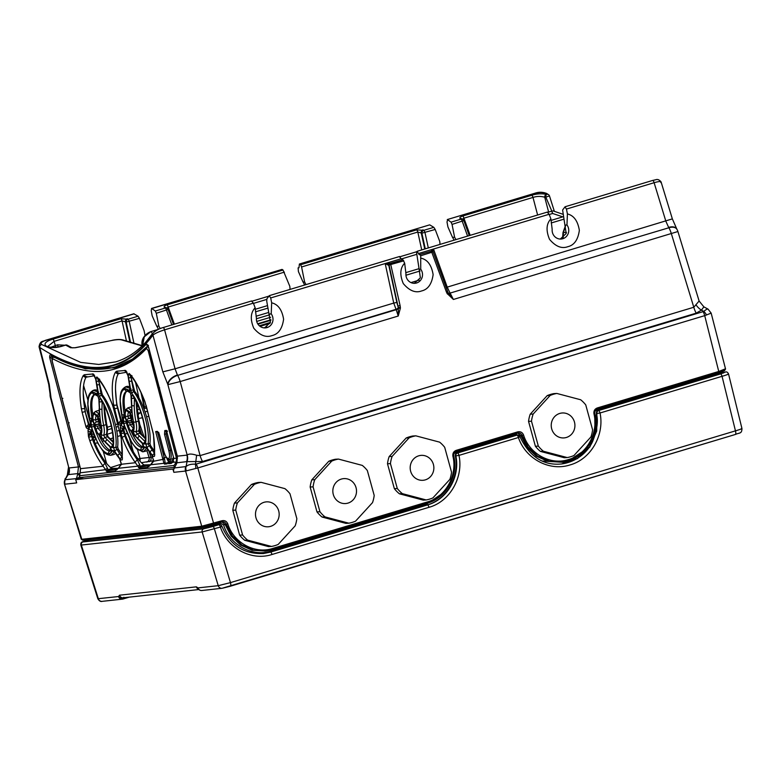 <?xml version="1.0" encoding="UTF-8"?>
<svg xmlns="http://www.w3.org/2000/svg" width="781" height="781" viewBox="0 0 781 781"><rect width="100%" height="100%" fill="white"/><g stroke="black" fill="none" stroke-linecap="round" stroke-linejoin="round"><path stroke-width="1.17" d="M728.019 373.933C729.395 373.923 727.404 374.714 722.054 376.325L600.033 412.993C604.719 435.017 590.836 459.267 570.023 464.929C549.512 471.675 525.515 458.808 518.418 437.516L458.984 455.382C463.709 477.445 449.671 501.714 428.974 507.318L272.003 554.49C251.609 561.236 227.476 548.418 220.388 527.077L202.162 531.959L80.824 545.099L97.84 598.734L118.575 596.538A3.749 3.095 10.1 0 0 123.447 598.353L123.496 598.139A1.25 1.093 -66.1 0 0 123.798 597.875L124.228 597.514M123.281 597.777A1.25 1.181 83.8 0 0 123.437 597.777L123.095 597.816A1.25 1.22 80.8 0 1 122.9 597.836A3.749 3.554 83.8 0 1 119.503 595.2L118.575 596.538A3.749 3.554 83.8 0 0 122.968 599.027A3.749 1.162 -106.7 0 0 123.037 599.007A3.749 1.162 -106.7 0 0 123.447 598.353L123.281 597.777L198.891 589.548L123.437 597.777A1.25 1.181 83.8 0 0 123.593 597.748M123.398 598.129A1.25 1.103 -61.9 0 0 123.798 597.797L123.798 597.875A1.25 0.81 18.9 0 1 124.072 597.807M119.503 595.2L196.353 586.843L198.023 587.888A3.749 2.831 139.7 0 0 198.55 589.196L198.462 589.089M719.77 372.722L725.051 372.146L720.58 373.943A2.499 0.781 -106.7 0 1 722.054 376.325L735.458 430.858C740.808 429.267 742.799 428.476 741.423 428.466M719.77 372.937L724.309 372.449L721.332 373.64L598.168 410.66A2.499 2.372 83.8 0 0 596.518 413.539L600.033 412.993A2.499 0.781 -106.7 0 0 598.558 410.611A2.499 2.372 83.8 0 0 596.909 413.5L596.713 431.034L589.84 446.976L577.452 458.603L561.676 463.943C543.43 465.837 529.528 456.758 519.97 436.696A2.499 2.499 0 0 0 517.344 435.056A2.499 2.372 83.8 0 0 516.944 435.144L516.553 435.183A2.499 0.781 -106.7 0 0 516.505 435.193A2.499 0.781 -106.7 0 0 516.466 435.212L457.07 453.048A2.499 0.781 -106.7 0 0 457.022 453.078M720.58 373.943L598.168 410.66A2.499 0.781 -106.7 0 0 598.119 410.66L598.119 410.66A2.499 0.781 -106.7 0 0 598.07 410.689M561.929 463.914L577.481 458.388L589.635 446.742L596.362 430.917L596.381 413.52C598.451 420.656 597.182 430.019 592.564 441.597C588.288 450.998 577.598 461.883 561.285 463.992M517.149 435.085A2.499 2.372 83.8 0 0 516.553 435.183L457.119 453.039A2.499 2.372 83.8 0 0 455.469 455.928L458.984 455.382A2.499 0.781 -106.7 0 0 457.51 453L516.944 435.144A2.499 0.781 -106.7 0 1 518.418 437.516L519.97 436.696M455.333 455.909L455.469 455.928C459.863 476.879 446.742 499.576 427.109 504.985L427.5 504.936C447.123 499.537 460.263 476.849 455.86 455.879A2.499 2.372 83.8 0 1 457.51 453L457.119 453.039A2.499 0.781 -106.7 0 0 457.07 453.048A2.499 2.499 0 0 0 455.333 455.909C459.765 476.888 446.605 499.635 427.07 504.995A2.499 0.781 -106.7 0 0 427.022 505.004M263.509 553.524L270.138 552.157A2.499 0.781 -106.7 0 0 270.089 552.167L427.07 504.995A2.499 0.781 -106.7 0 1 427.109 504.985L270.529 552.108L263.646 553.504C244.004 554.393 230.102 545.304 221.941 526.257L220.388 527.077A2.499 0.781 -106.7 0 0 218.914 524.705L205.276 528.425A2.499 2.372 -96.2 0 1 205.676 528.346L84.075 541.575A2.499 2.372 -96.2 0 0 83.674 541.663L86.652 540.462A2.499 0.781 73.3 0 1 87.472 541.213M724.309 372.449A2.499 2.372 83.8 0 0 723.401 372.967M444.731 491.903L425.948 504.536L271.251 551.025C252.654 557.468 229.38 544.826 223.591 524.881L220.701 523.299L207.717 526.892L88.341 539.837L88.731 541.077M719.535 373.084L716.558 374.284L716.743 375.017M585.779 449.514L565.864 462.469L542.473 461.044M711.11 313.161L704.716 315.641L197.788 467.975L185.556 471.05L201.732 526.228L222.019 520.732C224.723 520.185 226.656 521.239 227.808 523.895C233.499 542.727 254.918 554.422 272.676 548.447L427.383 501.958L427.314 503.179C445.99 498.219 458.574 475.736 453.673 455.997C453.39 453.829 454.22 452.355 456.153 451.574L517.725 433.074C519.736 432.664 521.181 433.455 522.04 435.456L528.132 447.064L537.572 456.036L549.258 461.239L561.9 462.108L576.983 456.934L588.698 445.668L594.976 430.302L594.731 413.657M427.383 501.958C445.463 497.155 457.666 475.365 452.912 456.25C452.541 453.361 453.634 451.389 456.211 450.354L517.764 431.854C520.478 431.307 522.401 432.362 523.553 435.017C529.303 453.79 550.429 465.544 568.431 459.57C586.716 454.64 598.637 432.957 593.97 413.862C593.589 410.972 594.683 409.01 597.26 407.965L719.057 371.365L725.022 368.974M547.188 395.635A32.49 30.791 -93.1 0 1 553.924 393.614L556.863 393.458L580.683 399.765A32.49 30.791 -93.1 0 1 585.75 404.909L592.594 429.794A32.49 30.791 -93.1 0 1 590.924 436.969L573.947 455.538A32.49 30.791 -93.1 0 1 570.638 456.748A32.49 30.791 -93.1 0 1 567.221 457.559L564.272 457.725L540.452 451.408A32.49 30.791 -93.1 0 1 535.395 446.263L528.542 421.379A32.49 30.791 -93.1 0 1 530.211 414.213L547.188 395.635L550.136 395.479A32.49 30.791 -93.1 0 1 553.446 394.259A32.49 30.791 -93.1 0 1 556.863 393.458M406.14 438.024A32.49 30.791 -93.1 0 1 412.866 436.003L415.814 435.837L439.635 442.153A32.49 30.791 -93.1 0 1 444.692 447.298L451.545 472.183A32.49 30.791 -93.1 0 1 449.876 479.358L432.899 497.927A32.49 30.791 -93.1 0 1 429.589 499.137A32.49 30.791 -93.1 0 1 426.172 499.947L423.224 500.113L399.403 493.797A32.49 30.791 -93.1 0 1 394.346 488.652L387.493 463.768A32.49 30.791 -93.1 0 1 389.163 456.592L406.14 438.024L409.078 437.868A32.49 30.791 -93.1 0 1 412.388 436.647A32.49 30.791 -93.1 0 1 415.814 435.837M328.791 461.268A32.49 30.791 -93.1 0 1 335.518 459.248L338.466 459.082L362.286 465.398A32.49 30.791 -93.1 0 1 367.343 470.543L374.197 495.427A32.49 30.791 -93.1 0 1 372.527 502.603L355.55 521.171A32.49 30.791 -93.1 0 1 352.241 522.382A32.49 30.791 -93.1 0 1 348.814 523.192L345.876 523.358L322.055 517.042A32.49 30.791 -93.1 0 1 316.988 511.897L310.145 487.012A32.49 30.791 -93.1 0 1 311.814 479.837L328.791 461.268L331.73 461.112A32.49 30.791 -93.1 0 1 335.039 459.892A32.49 30.791 -93.1 0 1 338.466 459.082M251.433 484.513A32.49 30.791 -93.1 0 1 258.169 482.492L261.118 482.336L284.938 488.642A32.49 30.791 -93.1 0 1 289.995 493.787L296.848 518.672A32.49 30.791 -93.1 0 1 295.169 525.847L278.202 544.416A32.49 30.791 -93.1 0 1 274.892 545.626A32.49 30.791 -93.1 0 1 271.466 546.436L268.527 546.602L244.707 540.286A32.49 30.791 -93.1 0 1 239.64 535.141L232.797 510.257A32.49 30.791 -93.1 0 1 234.466 503.081L251.433 484.513L254.381 484.357A32.49 30.791 -93.1 0 1 257.691 483.136A32.49 30.791 -93.1 0 1 261.118 482.336M195.797 468.483A6.248 0.752 -92.2 0 0 195.455 464.197C191.247 463.943 188.114 464.734 186.063 466.569L174.505 467.936L173.665 469.488L174.241 468.532M186.395 470.845A6.248 5.33 -127.3 0 1 186.063 466.569L187.03 461.61A9.997 9.216 67.5 0 0 187.186 455.04C188.846 453.673 191.989 453.751 196.627 455.274L200.112 455.606L693.792 307.255L698.888 301.271M185.761 466.706A6.248 5.926 -96.2 0 0 185.556 471.05L173.87 472.329A6.248 5.926 -96.2 0 1 173.665 469.488M79.35 474.975L77.602 474.506L76.157 479.505M81.283 539.261L81.8 539.28L64.52 484.113A6.248 5.936 -35.9 0 1 65.008 479.739L67.322 475.121L68.66 474.584A9.997 9.489 83.8 0 0 69.089 467.965L78.451 466.94L77.602 474.506M52.727 355.824L49.681 357.581C49.564 355.58 49.945 354.594 50.833 354.623C88.975 375.378 120.743 371.922 146.135 344.255C147.023 343.825 147.931 345.095 148.839 348.053L177.336 456.182L176.936 462.791L187.03 461.61L202.523 461.512A9.997 3.104 73.3 0 1 200.112 455.606L180.186 381.558L398.232 316.032L398.3 307.616L400.37 307.489L400.097 305.596L390.51 263.49L385.189 263.548L270.695 297.942L271.661 302.823C278.056 304.326 282.039 309.793 283.601 319.234C282.283 328.664 278.446 334.102 272.091 335.566C265.97 337.851 259.868 335.4 253.766 328.196C250.096 319.39 250.555 312.585 255.143 307.792L253.386 303.145L251.541 301.066M186.503 461.756A9.997 9.489 83.8 0 0 186.923 455.138L177.238 456.182L176.936 462.791L174.505 467.936A1.747 0.742 -147.4 0 1 174.554 467.702A1.747 0.742 -147.4 0 1 174.739 467.555M79.437 476.693L78.49 477.943A2.499 1.679 -170.1 0 0 76.294 478.626L65.008 479.739L68.201 474.545A9.997 9.606 106.9 0 0 68.855 467.926L50.911 397.373A9.997 0.654 165.6 0 1 50.374 397.304L68.855 467.926M68.464 467.536L67.322 475.121M65.106 478.724L64.52 484.113M173.87 472.329L172.894 469.069L75.708 479.651L76.684 482.902L64.999 484.181A6.248 5.926 -96.2 0 1 65.204 479.827M78.49 477.943L78.598 478.831L75.708 479.651M153.427 460.751L141.41 462.694M173.636 457.988L173.626 457.988A2.499 2.372 -96.2 0 1 173.626 457.988L173.138 457.988M172.894 469.069L173.909 468.746M148.859 416.263L146.584 416.8M142.415 417.728L138.579 418.528M139.584 423.868L144.016 436.696M148.839 450.949L150.958 457.305L149.103 457.5A3.749 3.554 -96.2 0 1 146.76 462.108M152.656 456.934L150.958 457.305A3.749 3.017 -102 0 1 149.132 461.698M133.785 313.777L138.061 316.207L139.448 318.345L126.141 322.065L122.051 320.923A2.499 0.781 -106.7 0 0 120.87 318.746L52.932 339.169C36.678 343.786 48.129 351.001 63.554 345.739L65.663 345.114A2.499 2.255 119.2 0 1 67.332 345.27A2.499 2.499 0 0 0 65.389 345.065A2.499 0.781 73.3 0 1 65.663 345.114L70.573 347.74L75.357 347.74L112.386 340.35C116.818 339.51 120.01 339.403 121.934 340.018L142.132 345.905M87.941 400.155L83.587 385.599M94.521 436.032A2.499 0.693 72.4 0 1 93.417 433.855L93.652 433.777M64.872 345.222L57.433 344.841A2.499 0.781 -106.7 0 0 58.399 346.832M439.986 244.355L439.81 241.632L435.193 229.468L421.886 233.187L417.806 232.045L301.583 266.965L304.59 281.853L306.015 284.616M290.083 289.4L289.81 286.305L283.025 270.021L166.997 304.893C164.391 305.761 163.561 306.65 164.527 307.538L165.318 308.017L155.292 311.033L151.836 308.524L282.029 269.406L283.025 270.021M126.512 341.277L122.051 320.923L54.114 341.336L47.621 346.539M57.433 344.841L50.804 347.291M67.332 345.27L72.096 347.838A2.499 2.275 117.1 0 0 70.573 347.74M72.096 347.838L75.357 347.74M403.787 260.854L388.352 265.198A1.25 0.976 -101.7 0 1 388.967 263.783L402.957 259.741L404.665 263.168L405.944 273.662A8.747 8.298 83.8 0 0 421.886 278.007A8.747 8.298 83.8 0 0 420.734 269.211L419.153 269.386L416.507 252.126L417.103 251.306L419.202 254.694L431.688 251.082L419.202 254.694M560.328 239.035L566.186 233.49L562.613 210.011L564.975 206.867L566.45 209.064L567.416 213.945C573.81 215.449 577.794 220.916 579.356 230.356C578.028 239.787 574.191 245.224 567.836 246.689C561.724 248.973 555.613 246.523 549.521 239.318C545.851 230.512 546.309 223.708 550.898 218.914L552.177 229.399A8.747 8.298 83.8 0 0 568.119 233.744A8.747 8.298 83.8 0 0 566.967 224.957L567.416 213.945M264.574 327.913L270.441 322.368L266.751 301.261L266.858 298.889L269.23 295.745L270.695 297.942M429.901 224.967L433.816 227.33L423.78 230.346L416.624 229.868L300.597 264.739L299.709 264.085L429.54 224.908M453.917 240.167A8.747 8.298 -96.2 0 0 452.531 237.414L447.933 226.949L447.015 222.068L447.591 219.646L451.047 222.155L452.053 224.411L454.591 237.19L455.879 239.582M447.279 219.559L535.073 193.356C539.329 192.243 542.6 192.214 544.884 193.258L546.3 194.342C541.526 193.424 536.693 193.727 531.812 195.26L462.742 216.015C460.136 216.893 459.316 217.772 460.282 218.66L461.073 219.139L451.047 222.155M130.603 342.683L126.141 322.065A2.499 2.245 -55.3 0 1 128.035 319.224L120.87 318.746M253.386 303.145L164.576 329.836C158.973 331.603 155.087 333.37 152.939 335.137A2.499 2.304 -144.1 0 1 153.203 333.028C142.279 348.053 129.773 357.669 115.686 361.876L98.787 364.454L80.707 362.394L41.618 344.489C40.29 343.162 41.588 341.824 45.532 340.477L134.156 313.845M547.296 212.188L549.131 214.267L550.898 218.914M417.103 251.306L547.393 212.071M255.143 307.792L256.432 318.277A8.747 8.298 83.8 0 0 272.364 322.621A8.747 8.298 83.8 0 0 271.212 313.835L271.661 302.823M269.152 314.06L271.212 313.835M388.352 265.198L385.189 263.548L393.741 303.077L396.836 302.432L398.3 307.616A2.499 1.523 152.8 0 1 395.996 309.344L177.619 375.388A9.997 3.104 73.3 0 1 180.186 381.558L167.954 384.633A9.997 5.975 -29.8 0 1 177.619 375.388L396.192 309.706L393.741 303.077L175.061 368.788L164.576 329.836A2.499 0.781 -106.7 0 0 163.083 327.571L251.648 300.949M402.088 259.839L399.423 256.627M549.131 214.267L433.504 249.032L431.18 251.101A1.25 1.25 -162.7 0 1 431.688 251.062M431.737 251.072A1.25 1.181 83.8 0 0 431.59 251.072L431.893 251.043A1.25 1.181 83.8 0 1 433.133 251.863L420.695 255.768L420.734 269.211M421.184 258.208C427.578 259.702 431.561 265.179 433.123 274.609C431.805 284.04 427.959 289.487 421.603 290.942C415.492 293.236 409.381 290.776 403.289 283.581C399.618 274.775 400.077 267.971 404.665 263.168M419.153 269.386L420.363 277.841L414.32 283.298M551.064 211.339A2.499 0.781 73.3 0 1 551.103 211.319L547.959 212.286M158.592 329.289L150.87 331.613L144.27 336.816L142.669 345.378M143.792 408.453L146.711 408.131M660.755 182.539C661.663 181.143 659.447 181.202 654.117 182.715A2.499 0.781 -106.7 0 0 652.623 180.45L655.825 179.728C657.573 179.044 659.32 179.767 661.068 181.875L672.353 218.885L446.058 287.476M566.45 209.064L654.117 182.715L665.881 221.296L668.653 227.408A9.997 5.897 -31.5 0 1 676.649 228.853A9.997 5.897 -31.5 0 1 676.746 229.038M202.523 461.512L696.203 313.161L701.416 310.125L703.866 306.855L699.102 300.997L677.908 231.527A9.997 9.997 0 0 0 676.863 229.214A9.997 5.897 148.5 0 0 668.868 227.759L450.071 293.09L447.191 287.008L433.504 249.032L432.694 251.882M433.133 251.863L448.05 292.67L447.083 293.451L453.39 299.465L450.305 293.441A2.499 1.445 -34.1 0 1 448.372 293.178M448.06 292.68L447.406 291.206L446.302 291.713L447.083 293.451M677.908 231.527L453.39 299.465L448.362 293.168L447.445 294.046M400.37 308.192L398.232 316.032L396.192 309.706A2.499 1.523 152.8 0 0 398.388 308.183L400.37 308.192L400.37 307.489M389.895 263.636A1.25 1.181 -96.2 0 0 389.075 265.101L397.939 306.045L400.097 305.596M177.414 375.026L175.061 368.788L162.829 371.863L167.749 384.272A9.997 5.975 150.2 0 1 177.414 375.026M162.829 371.863L152.939 335.137C124.267 373.65 86.545 377.76 39.753 347.457L39.05 346.735L48.686 384.154A9.997 0.654 -14.4 0 0 49.223 384.232L39.753 347.457A2.499 2.236 -56.5 0 1 41.618 344.489M167.749 384.272L187.186 455.04M420.695 255.768L420.071 254.606M91.836 434.343L93.417 433.855L92.314 429.94L91.523 431.337L91.65 433.65L93.427 439.371A50.111 15.571 -106.7 0 0 111.742 468.454L118.156 468.278M92.558 436.872L94.608 436.247M130.007 342.488L125.419 321.557A2.499 2.245 -55 0 1 127.313 318.716M134.059 343.728L129.226 321.421A2.499 0.781 -106.7 0 0 128.035 319.224L138.061 316.207M171.82 324.945L166.519 310.213A2.499 0.781 -106.7 0 0 165.318 308.017A2.499 2.216 121 0 1 167.964 309.491L156.298 313.279L155.292 311.033M139.448 318.345L144.055 330.509L145.032 335.43M151.534 308.436L151.26 310.945L152.178 315.827L156.786 326.292A8.747 8.298 -96.2 0 1 158.27 329.367M304.483 285.075A8.747 8.298 -96.2 0 0 303.018 282.029L298.41 271.573L298.108 267.873L298.986 267.785L299.406 264.007L429.579 224.889M151.592 308.427L282.029 269.406M435.193 229.468L433.816 227.33M452.531 237.414L454.591 237.19M428.291 247.87L424.981 232.543A2.499 0.781 -106.7 0 0 423.78 230.346A2.499 2.245 -55.3 0 0 421.886 233.187L425.264 248.778M467.575 236.067L462.264 221.335A2.499 0.781 -106.7 0 0 461.073 219.139A2.499 2.216 121 0 1 463.719 220.613L452.053 224.411M469.235 235.569L463.846 220.613A2.499 2.499 0 0 0 462.782 219.324L462.001 218.846A2.499 2.216 121.2 0 0 460.282 218.66M470.142 235.296L463.924 218.182L462.586 219.207M551.835 211.124L545.802 197.115L544.728 197.222C540.794 196.099 536.889 196.168 532.993 197.427L463.924 218.182A2.499 0.781 -106.7 0 0 462.742 216.015M548.633 212.061L544.728 197.222A2.499 1.962 -74.7 0 1 546.3 194.342M545.802 197.115A2.499 1.308 -88.3 0 1 546.68 194.391A2.499 2.236 121.9 0 1 548.428 194.596L548.428 194.596A2.499 2.499 0 0 1 549.482 195.943L545.802 197.115M706.532 314.997A6.248 2.939 -123.1 0 0 703.818 311.434L196.226 464.08L195.455 464.197L196.627 455.274M696.203 313.161A9.997 3.104 73.3 0 1 693.792 307.255L671.435 233.939A9.997 3.104 -106.7 0 0 668.868 227.759L450.071 293.09A2.499 1.445 -34.1 0 1 448.196 292.914M708.396 309.598C707.947 308.524 706.414 309.13 703.818 311.434L701.416 310.125A9.997 5.457 45.5 0 1 696.222 305.137M593.97 413.862L594.722 413.608C594.439 411.441 595.268 409.966 597.201 409.185L724.573 370.663L725.549 369.003L711.159 313.122L708.074 309.149L703.837 306.845M597.26 407.965L597.221 409.185C595.376 409.869 594.566 411.343 594.79 413.618C600.335 435.983 583.807 460.419 561.9 462.108L547.95 461.376L536.274 456.153L526.853 447.132L520.859 435.583L517.744 433.065M265.491 551.054L252.195 550.254L240.528 545.031L231.098 536L225.104 524.461L221.95 521.952C223.991 521.542 225.436 522.333 226.295 524.334L232.377 535.942L241.827 544.913L253.513 550.117L266.145 550.986L272.618 549.668L427.344 503.179C446.205 498.005 458.545 475.912 453.741 456.006L453.673 455.997M50.374 397.304A9.997 9.997 0 0 1 50.072 394.532L50.082 394.141A9.997 6.707 1.6 0 0 50.921 396.992L50.911 397.373A9.997 6.707 -178.4 0 1 50.072 394.532A9.997 6.707 -178.4 0 1 50.072 394.337M301.583 266.965L300.597 264.739M303.018 282.029L304.59 281.853M174.388 324.164L168.169 307.06A2.499 0.781 -106.7 0 0 166.997 304.893M421.701 249.852L417.806 232.045A2.499 0.781 -106.7 0 0 416.624 229.868M173.48 324.437L168.091 309.491A2.499 2.499 0 0 0 167.027 308.202L166.246 307.724A2.499 2.216 121.2 0 0 164.527 307.538M284.391 272.13L168.169 307.06L166.831 308.075M137.397 409.869L139.565 408.961L137.388 409.82M142.523 346.647C141.488 339.305 144.241 334.297 150.792 331.622L150.753 331.632A2.499 0.781 73.3 0 1 150.792 331.622L150.87 331.613A2.499 0.781 -106.7 0 1 152.295 333.799L145.656 342.293M424.737 248.934L421.174 232.679A2.499 2.245 -55 0 1 423.068 229.848M565.483 226.08L563.423 232.474L563.199 237.658M562.72 237.99L563.121 232.504L565.424 225.973M147.541 411.275L145.022 411.841M140.892 412.7L137.729 413.12M139.682 428.32L141.693 434.49M146.896 450.578L149.103 457.5L140.014 458.486A3.749 3.554 -96.2 0 1 139.867 461.054M137.554 449.719L140.014 458.486L138.091 458.906M95.624 438.639A4.998 4.745 83.8 0 0 94.364 441.685M95.077 443.364L97.596 442.768M79.916 466.638L78.451 466.94L49.681 357.581L51.985 358.254M50.833 354.623A1.747 1.591 118.9 0 0 51.585 355.697C74.722 368.495 95.946 372.234 115.266 366.933L132.458 359.123L147.912 345.856M146.135 344.255A1.747 1.63 42 0 0 147.687 345.475M176.321 464.324L173.909 468.717M156.298 313.279L158.846 326.067L160.183 328.596M156.786 326.292L158.846 326.067M564.907 225.182L566.967 224.957M567.221 457.559L543.4 451.252L540.452 451.408M543.4 451.252A32.49 30.791 -93.1 0 1 538.334 446.097L535.395 446.263M538.334 446.097L531.49 421.223L528.542 421.379M531.49 421.223A32.49 30.791 -93.1 0 1 533.159 414.047L530.211 414.213M566.381 437.467A12.496 11.842 -93.1 0 1 551.698 428.867A12.496 11.842 -93.1 0 1 559.772 413.432A12.496 11.842 -93.1 0 1 574.455 422.033A12.496 11.842 -93.1 0 1 566.381 437.467M533.159 414.047L550.136 395.479M426.172 499.947L402.352 493.641L399.403 493.797M402.352 493.641A32.49 30.791 -93.1 0 1 397.285 488.486L394.346 488.652M397.285 488.486L390.441 463.611L387.493 463.768M390.441 463.611A32.49 30.791 -93.1 0 1 392.111 456.436L389.163 456.592M425.333 479.856A12.496 11.842 -93.1 0 1 410.65 471.255A12.496 11.842 -93.1 0 1 418.714 455.821A12.496 11.842 -93.1 0 1 433.396 464.422A12.496 11.842 -93.1 0 1 425.333 479.856M392.111 456.436L409.078 437.868M348.814 523.192L324.994 516.885L322.055 517.042M324.994 516.885A32.49 30.791 -93.1 0 1 319.937 511.731L316.988 511.897M319.937 511.731L313.083 486.856L310.145 487.012M313.083 486.856A32.49 30.791 -93.1 0 1 314.763 479.68L311.814 479.837M347.984 503.101A12.496 11.842 -93.1 0 1 333.302 494.5A12.496 11.842 -93.1 0 1 341.365 479.065A12.496 11.842 -93.1 0 1 356.048 487.666A12.496 11.842 -93.1 0 1 347.984 503.101M314.763 479.68L331.73 461.112M271.466 546.436L247.645 540.13L244.707 540.286M247.645 540.13A32.49 30.791 -93.1 0 1 242.588 534.975L239.64 535.141M242.588 534.975L235.735 510.1L232.797 510.257M235.735 510.1A32.49 30.791 -93.1 0 1 237.404 502.925L234.466 503.081M270.636 526.345A12.496 11.842 -93.1 0 1 255.953 517.744A12.496 11.842 -93.1 0 1 264.017 502.31A12.496 11.842 -93.1 0 1 278.7 510.911A12.496 11.842 -93.1 0 1 270.636 526.345M237.404 502.925L254.381 484.357M219.129 524.647A2.499 2.372 83.8 0 0 218.524 524.744A2.499 0.781 -106.7 0 0 218.485 524.754A2.499 0.781 -106.7 0 0 218.436 524.773M263.597 553.514L263.002 553.573M198.55 589.196A3.749 3.749 0 0 0 201.81 590.495A3.749 3.554 83.8 0 1 198.023 587.888L218.241 585.691L230.473 582.616A3.749 1.162 73.3 0 1 230.356 586.238A3.749 1.162 73.3 0 1 230.288 586.248L222.644 588.171M101.774 393.439L100.983 393.683L101.325 395.186L102.379 394.864L98.806 381.148L100.983 393.683L98.465 393.77L99.626 397.129C107.915 407.116 115.403 434.275 113.274 446.693L114.944 451.769L117.96 455.821A42.857 13.355 74.3 0 1 117.921 456.036L113.841 450.705L112.357 450.481A31.875 9.928 74.3 0 1 108.813 454.025C103.619 454.034 98.016 445.619 92.002 428.798C91.26 426.514 90.655 425.635 90.206 426.153L87.999 430.37L88.448 436.306L90.938 433.865A2.499 0.654 73.4 0 1 90.742 431.571L91.523 431.337M99.626 397.129A2.001 1.513 142 0 1 101.325 395.186C110.082 405.72 118.019 434.392 115.783 447.493A2.001 1.552 -172 0 1 113.274 446.693M122.295 454.903L118.282 449.163L117.658 446.927L115.783 447.493L119.747 453.8A2.001 1.386 145.8 0 0 117.96 455.821L120.294 459.257C121.69 460.39 122.373 460.263 122.334 458.896L121.201 437.663A2.499 0.879 171.4 0 1 121.016 437.389C122.217 445.443 122.588 452.384 122.119 458.232L122.422 457.969M117.658 446.927A33.7 10.465 -106.7 0 0 102.379 394.864M89.317 426.143A2.499 0.644 -108.8 0 1 88.399 424.22L85.1 411.636L88.946 424.034L85.959 426.836C86.437 428.193 87.306 428.847 88.575 428.798A2.001 1.816 29.8 0 1 88.663 427.295L90.42 423.761L87.755 403.006L88.077 399.052C88.614 397.549 87.862 393.634 93.251 390.334L98.386 392.052M97.771 390.627A33.7 10.465 -106.7 0 0 94.208 390.031L93.251 390.334M114.817 451.486L111.078 455.225A2.001 1.894 -96.2 0 1 108.813 454.025A98.796 93.749 83.8 0 0 108.696 453.712A31.543 9.831 -105.7 0 0 111.458 451.74L109.691 446.185L105.533 442.222A86.711 56.047 -179.2 0 1 101.52 438.112A86.711 56.047 -179.2 0 1 97.283 432.694L93.437 422.785C92.822 420.002 92.265 418.704 91.767 418.88A86.808 24.182 158.9 0 0 91.572 420.207L91.055 423.595L91.562 427.109C97.02 444.018 102.731 452.892 108.696 453.712A2.001 1.894 83.8 0 1 109.877 451.067L111.498 449.963L109.945 446.791A2.001 1.279 -44.3 0 1 109.691 446.185M92.099 428.867L97.918 443.393L102.877 450.891C103.561 451.516 105.884 455.138 110.795 455.284L113.596 454.571A33.7 10.465 -106.7 0 0 115.568 453.175M114.787 367.724L85.9 368.622L53.352 357.073M145.412 438.317L143.87 436.725M131.452 431.961A29.287 9.099 -106.7 0 0 143.45 446.908M127.274 390.959A29.287 9.099 -106.7 0 0 125.097 411.148M136.9 404.314L136.763 402.479M134.674 391.349L131.091 377.633L133.619 391.671L134.674 391.349A33.7 10.465 -106.7 0 1 149.952 443.383L150.577 445.619L154.579 451.35M131.325 377.594C131.032 375.798 131.247 375.192 131.999 375.768M168.559 461.522A5.272 1.64 73.3 0 1 166.665 457.851M169.35 459.589L168.432 458.711C169.789 457.998 169.926 455.333 168.852 450.725L170.346 450.373C171.527 455.167 171.469 458.203 170.18 459.492L172.503 458.877A9.333 2.899 -106.7 0 0 173.382 456.924M173.685 461.63L172.503 458.877M94.979 394.473A29.287 9.099 -106.7 0 0 92.802 414.662M104.605 407.828L104.469 405.993M113.128 441.861L111.566 440.269M99.158 435.486A29.287 9.099 -106.7 0 0 111.156 450.422M89.649 426.514L85.959 426.836L82.142 412.319L85.1 411.636L83.216 392.97A50.111 15.571 -106.7 0 0 84.729 408.434L85.432 411.538M83.216 392.97C83.157 385.746 84.104 380.484 86.086 377.194L94.325 375.768M88.946 424.034L89.59 425.606M99.031 381.108C98.738 379.312 98.962 378.707 99.704 379.283M121.231 420.52L120.694 420.705L116.75 404.997L115.51 389.455A50.111 15.571 -106.7 0 0 117.023 404.919L121.885 422.091M115.51 389.455C115.442 382.231 116.398 376.969 118.37 373.679L126.62 372.254M130.066 387.112A33.7 10.465 -106.7 0 0 126.493 386.517L125.536 386.82L130.681 388.538M158.338 432.332L155.683 431.561L163.942 463.318L150.772 464.754A2.499 1.865 -136.4 0 1 151.143 464.041L153.466 460.497L153.672 461.229L150.772 464.754L147.492 467.399L139.379 468.278L135.416 462.723C129.636 454.552 125.233 446.156 122.207 437.555L120.743 432.791L123.232 430.351L123.935 430.136L125.712 435.857A50.111 15.571 73.3 0 0 144.026 464.939L150.44 464.763M123.935 430.136L123.818 427.822L124.609 426.426M147.111 447.972L143.372 451.711L145.891 451.057A33.7 10.465 -106.7 0 0 147.853 449.661M93.779 424.376L94.306 426.241M92.012 428.994L90.742 431.571M94.677 394.483L94.745 394.473A2.001 1.894 -96.2 0 1 92.656 392.775A31.543 9.831 -105.7 0 0 89.405 418.352C90.196 421.428 90.791 422.736 91.192 422.267L91.504 419.875A86.34 23.108 -23 0 1 93.505 414.272L94.521 413.491L97.41 415.736C98.601 417.21 99.304 416.371 99.519 413.198A86.994 79.984 -70.9 0 1 99.353 408.99L98.836 398.749L97.518 395.108A31.543 9.831 -105.7 0 0 92.656 392.775M95.038 394.415C90.576 395.821 89.561 403.748 91.992 418.196M91.562 427.109L93.984 426.328C99.041 442.056 104.342 450.305 109.877 451.067M102.174 401.766L101.94 409.322L99.499 409.215A86.593 80.56 112.1 0 0 101.286 425.723C102.057 429.706 102.038 432.528 101.218 434.177C100.71 435.261 101.403 437.155 103.277 439.859A87.082 57.228 -1.6 0 0 105.601 442.114L111.292 447.611L112.933 447.493C115.432 442.72 110.521 412.514 101.169 399.628C99.87 398.251 99.216 398.993 99.207 401.844L99.499 409.215A20.13 6.268 74.3 0 0 99.353 408.99L98.836 398.749M101.842 401.219L101.696 401.883L99.207 401.844M113.108 442.29L108.403 437.741A82.444 54.182 178.4 0 1 107.387 436.764L106.226 434.47A12.906 4.012 -106.7 0 0 106.128 424.727A81.771 76.069 -67.9 0 1 104.371 412.593L103.795 404.656M90.362 423.917A2.001 1.865 21.2 0 0 90.401 425.01L90.137 422.043C86.447 404.421 87.267 394.542 92.597 392.404A31.914 9.948 74.3 0 1 96.844 394.161C97.801 394.708 98.191 393.79 98.016 391.418L96.844 384.721A42.857 13.355 74.3 0 1 97.01 384.877L98.465 393.77M91.406 427.363A2.001 1.855 -156.8 0 1 90.206 426.153M87.999 430.37A2.001 1.816 -150.2 0 0 90.518 431.649L88.448 436.306L88.692 437.223L91.641 436.53L90.938 433.865L91.65 433.65M69.187 422.794L68.494 423.117L62.05 398.632L62.763 398.378L62.05 398.632L52.19 361.086L52.542 358.635C90.059 378.668 121.406 375.251 146.584 348.404L148.175 350.64L158.055 388.177L159.588 387.845M168.852 450.725L164.537 434.314L164.762 430.575A1.25 1.181 83.8 0 0 166.021 431.493M155.683 431.561L157.381 431.376L159.509 434.861L163.834 451.272C165.181 455.85 166.675 458.33 168.315 458.73L168.618 463.699L171.195 463.426L172.552 462.381L173.821 458.545L166.46 430.39L167.505 431.327M121.602 422.628A2.499 0.644 -108.8 0 1 120.694 420.705L118.253 423.322C118.732 424.679 119.6 425.333 120.86 425.284L121.162 424.766A42.857 13.355 -105.7 0 0 121.27 425.137L122.49 422.638C122.949 422.121 123.544 422.999 124.286 425.284C130.066 441.802 135.669 450.207 141.107 450.51A31.875 9.928 -105.7 0 0 144.651 446.966L146.135 447.191L151.699 454.718L153.652 460.741A2.001 0.801 172.6 0 1 153.506 460.536L153.672 461.229L164.576 459.072L165.26 463.455L168.198 462.518M134.068 389.924L130.759 390.256L131.921 393.614C140.189 403.582 147.677 430.692 145.569 443.13L147.238 448.206L152.588 455.684C153.935 456.856 154.618 456.719 154.638 455.274L153.486 434.148A2.499 0.879 171.4 0 1 153.301 433.875C154.501 441.88 154.872 448.792 154.413 454.62L154.765 454.357M144.885 401.512A2.499 0.644 159.3 0 0 144.836 401.756C140.111 389.504 135.152 380.552 129.939 374.88L129.129 373.445C134.02 378.053 139.272 387.405 144.885 401.512L153.486 434.148M128.582 377.867L131.091 377.633L129.129 373.445C128.406 374.206 128.221 375.681 128.582 377.867L130.759 390.256M120.86 425.284A2.001 1.816 29.8 0 1 120.957 423.78L121.25 423.253A2.001 1.816 29.8 0 0 121.162 424.766L122.695 421.496L122.432 418.528C118.732 400.907 119.552 391.027 124.892 388.889A31.914 9.948 74.3 0 1 129.138 390.646C130.095 391.193 130.486 390.275 130.31 387.903L128.025 375.788C127.02 372.498 126.18 370.711 125.497 370.448L126.297 371.805M121.943 422.999L118.253 423.322L113.626 404.919C111.312 389.094 111.966 378.121 115.588 371.99L116.681 371.219L125.497 370.448L128.025 375.788M121.211 464.06L121.377 464.744L121.211 464.06A2.001 0.801 -7.4 0 0 121.358 464.256L119.415 458.232L117.921 456.036A2.001 1.386 -34.2 0 0 118.107 456.66M112.591 405.027A2.499 0.644 159.3 0 0 112.542 405.271C107.827 393.019 102.858 384.067 97.645 378.394L96.834 376.959C101.725 381.567 106.977 390.92 112.591 405.027L121.201 437.663M96.297 381.382L98.806 381.148L96.834 376.959C96.112 377.721 95.936 379.195 96.297 381.382L97.01 384.877L99.519 384.642M96.795 384.457L95.741 379.312C94.726 376.012 93.886 374.226 93.212 373.972L94.013 375.319M82.142 412.319L81.331 408.434C79.018 392.618 79.672 381.636 83.294 375.505L84.387 374.734L93.212 373.972L95.741 379.312M121.172 464.012L118.858 467.555A2.499 1.865 -136.4 0 0 118.487 468.268L138.061 466.14A2.499 2.255 -11.7 0 1 139.799 464.939L137.466 460.087A2.499 1.894 -38.1 0 0 135.416 462.723L121.358 464.256L118.487 468.268L115.197 470.914L107.095 471.792L103.131 466.247C97.332 458.037 92.929 449.641 89.913 441.07L88.692 437.223M159.636 387.825L158.084 388.177L164.527 412.661L166.06 412.231M62.05 398.632L62.87 398.359L62.05 398.632M166.011 412.251L164.498 412.671L176.506 458.252L176.281 461.981L172.552 462.381A1.25 0.859 40.5 0 1 172.679 462.088M80.228 472.515L80.521 468.707L68.494 423.117M164.898 462.752A1.25 1.084 175.4 0 0 163.942 463.318L164.527 464.148L167.105 463.865L168.598 461.63M81.078 477.425A1.25 1.181 -96.2 0 1 80.863 477.474C79.174 478.245 78.998 473.696 80.043 472.837L105.767 469.654A2.499 2.255 -11.7 0 1 107.505 468.454L105.171 463.602C99.656 455.772 95.467 447.777 92.607 439.615L91.641 436.53L92.392 436.306M80.511 468.668L103.131 466.247A2.499 1.894 -38.1 0 1 105.171 463.602M83.479 398.505L90.137 422.043M97.928 392.267A2.001 1.728 130 0 0 96.844 394.171M98.67 398.632L97.967 396.24A2.001 1.679 -46.4 0 1 97.976 396.25A2.001 1.679 -46.4 0 1 97.518 395.108M91.602 418.294L89.405 418.352M93.144 421.652A2.001 1.904 -175.4 0 1 91.572 420.207A20.13 6.268 -105.7 0 1 91.504 419.875A2.001 1.904 5.4 0 1 91.465 419.28L91.152 421.349A2.001 1.894 12.3 0 0 91.192 422.267M91.465 419.28L93.671 412.993L95.585 411.372L99.265 414.028M99.275 413.871L99.177 413.91A2.001 1.396 145.7 0 0 97.41 415.736M101.94 409.322A84.612 78.715 112.1 0 0 103.688 425.45L106.772 424.376C107.739 428.213 107.739 431.444 106.763 434.051A0.996 0.908 28.3 0 1 106.226 434.47L103.639 435.222A2.001 1.816 -150.5 0 1 101.218 434.177M101.286 425.723L103.688 425.45C104.595 430.067 104.576 433.318 103.639 435.222L104.918 437.487A2.001 1.289 135.7 0 0 103.277 439.859M92.636 420.061A2.001 1.884 -167.6 0 1 91.767 418.88M114.075 451.35A2.001 1.328 -40 0 1 113.841 450.705M113.997 451.242L119.591 458.837A2.001 1.386 -34.2 0 1 119.415 458.232M119.591 458.837L121.162 463.084M137.466 460.087C131.96 452.287 127.772 444.291 124.901 436.101L123.232 430.351A2.499 0.654 73.4 0 1 123.037 428.056L123.818 427.822M120.284 426.856A2.001 1.816 29.8 0 0 122.802 428.134L123.788 426.416A2.001 1.816 29.8 0 1 121.27 425.137L120.284 426.856L120.743 432.791L123.037 428.056M123.788 426.416L124.306 425.479M122.49 422.638A2.001 1.855 23.2 0 0 123.691 423.849M131.804 409.683L130.964 395.118L130.271 392.736L127.039 390.959A2.001 1.894 -96.2 0 1 124.94 389.26A31.543 9.831 -105.7 0 0 121.699 414.838C122.49 417.913 123.086 419.212 123.486 418.753L123.798 416.361A86.34 23.108 -23 0 1 125.79 410.757L126.815 409.976L129.705 412.222C130.896 413.696 131.599 412.856 131.804 409.683A86.994 79.984 -70.9 0 1 131.647 405.466L131.13 395.235L129.812 391.593A31.543 9.831 -105.7 0 0 124.94 389.26A98.796 93.749 -96.2 0 0 124.892 388.889A2.001 1.894 83.8 0 1 126.19 386.683M123.486 418.753A2.001 1.894 12.3 0 1 123.447 417.825L123.759 415.756A2.001 1.904 5.4 0 0 123.798 416.361A20.13 6.268 -105.7 0 0 123.857 416.693L123.349 420.08L123.847 423.595C129.314 440.504 135.025 449.378 140.99 450.198A31.543 9.831 -105.7 0 0 143.743 448.226L141.976 442.671L137.817 438.707A86.711 56.047 -179.2 0 1 133.805 434.597A86.711 56.047 -179.2 0 1 129.578 429.179L125.731 419.26C125.116 416.488 124.56 415.189 124.062 415.365A86.808 24.182 158.9 0 0 123.857 416.693A2.001 1.904 -175.4 0 0 125.429 418.138M121.25 423.253L122.705 420.246L122.432 418.528M131.921 393.614A2.001 1.513 142 0 1 133.619 391.671C142.357 402.195 150.294 430.8 148.078 443.92L154.609 453.585M150.577 445.619L149.005 446.068A2.001 1.347 141.3 0 0 147.238 448.206M145.403 438.727L140.726 434.197A82.298 53.655 179.6 0 1 139.711 433.211L137.261 433.904A84.953 55.383 -0.4 0 0 139.535 436.12L145.286 441.792M127.323 390.9C122.871 392.267 121.856 400.194 124.286 414.682M126.063 420.861L126.278 422.814C131.335 438.541 136.636 446.791 142.171 447.552L143.792 446.449L142.23 443.276A2.001 1.279 -44.3 0 1 141.976 442.671M123.847 423.595L126.6 422.726M134.469 398.242L134.234 405.808L131.784 405.7A86.593 80.56 112.1 0 0 133.571 422.209C134.342 426.143 134.322 428.945 133.531 430.614C133.092 431.903 133.776 433.787 135.601 436.286A86.945 56.671 -0.4 0 0 137.925 438.561L143.597 444.047L145.237 443.93C147.726 438.688 142.63 408.678 133.453 396.113C132.165 394.737 131.511 395.479 131.491 398.33L131.784 405.7A20.13 6.268 74.3 0 0 131.647 405.466L131.413 405.339M134.137 397.705L133.99 398.369L131.491 398.33M140.726 434.197A0.996 0.625 -46.7 0 1 141.41 434.216L140.414 433.26A0.996 0.635 -45.3 0 0 139.711 433.211L138.54 430.927A12.906 4.012 -106.7 0 0 138.422 421.213A81.771 76.069 -67.9 0 1 136.665 409.078L136.089 401.141M149.952 443.383L148.078 443.92A2.001 1.542 -172.1 0 1 145.569 443.13M152.588 455.684A2.001 1.386 145.8 0 1 154.404 453.654L154.472 453.79M130.261 392.726L130.271 392.736A2.001 1.679 -46.4 0 1 129.812 391.593M123.896 414.779L121.699 414.838M122.656 420.403A2.001 1.865 21.2 0 0 122.695 421.496M113.626 404.919A2.499 0.879 -8.6 0 0 116.75 404.997L117.023 404.919M122.207 437.555A2.499 0.644 -20.7 0 1 124.901 436.101L125.712 435.857M149.073 466.442A2.499 1.992 -133.1 0 1 149.552 465.632L140.765 466.931L140.141 466.345L144.026 464.939M138.462 467.594A2.499 2.314 -20 0 1 140.141 466.345L139.799 464.939M153.447 459.57L153.506 460.536M151.699 454.718A2.001 1.386 145.8 0 0 151.875 455.323L153.466 460.497M157.518 432.42L164.576 459.072M157.381 431.376A1.25 1.181 83.8 0 0 158.279 432.274M168.637 461.298L168.081 462.713A1.25 0.517 32.4 0 0 168.052 462.869L168.442 462.83A1.25 0.84 -170.1 0 1 169.536 462.489L169.35 463.016A1.25 1.181 83.8 0 0 168.618 463.699M168.481 459.101L168.647 461.239L170.17 461.366L169.536 462.489M168.432 458.711L170.131 459.501L170.17 461.366L172.962 460.478M172.826 461.913L169.35 463.016L172.689 462.079L173.733 458.457L177.56 458.017M173.772 458.33L166.46 430.39L164.762 430.575M146.584 348.404A1.25 1.162 42.6 0 1 147.336 346.91L148.615 347.555M166.168 431.473L166.041 431.493A1.25 1.181 83.8 0 0 166.197 431.463L166.031 433.963L164.537 434.314M168.218 462.606A1.25 0.517 32.4 0 0 168.081 462.703L167.866 463.172M167.7 463.231A1.25 1.181 83.8 0 0 167.105 463.865M146.135 447.191A2.001 1.328 140 0 0 146.369 447.835M126.18 421.291L125.936 421.359A2.001 1.884 -164.9 0 1 123.349 420.08M143.665 446.703A2.001 1.826 32 0 0 143.743 448.226M142.23 443.276L138.081 439.244A2.001 1.24 -47 0 1 137.817 438.707A20.13 6.268 74.3 0 0 137.925 438.561A2.001 1.24 132.7 0 1 139.535 436.12M128.084 426.367C129.148 429.023 130.583 430.643 132.399 431.239C133.668 430.819 134.195 428.984 133.971 425.723C133.229 422.423 132.311 420.764 131.218 420.734A87.472 4.315 165.3 0 1 129.031 421.008A87.472 4.315 165.3 0 1 127.264 421.164C126.678 421.779 126.952 423.507 128.084 426.367A2.001 0.879 155.1 0 1 130.163 424.698L133.58 428.574M127.205 420.959A87.413 5.252 -16.7 0 0 128.972 420.813A87.413 5.252 -16.7 0 0 131.159 420.529C132.155 420.363 132.155 418.548 131.159 415.082C130.124 412.466 128.689 410.845 126.844 410.22C125.516 410.865 124.989 412.7 125.272 415.717C125.868 419.133 126.512 420.881 127.205 420.959A2.001 1.933 87 0 1 128.504 418.528A85.422 5.135 -16.7 0 0 131.706 418.206M123.759 415.756L125.966 409.478L127.879 407.858L131.55 410.513M131.569 410.357L131.472 410.396A2.001 1.396 145.7 0 0 129.705 412.222M135.601 436.286A2.001 1.289 135.7 0 1 137.261 433.904L135.953 431.659L138.54 430.927A0.996 0.908 27.6 0 0 139.077 430.497C140.024 427.92 140.024 424.708 139.057 420.861L135.982 421.935C136.87 426.494 136.87 429.735 135.953 431.659A2.001 1.806 -151.6 0 1 133.531 430.614M124.921 416.546A2.001 1.884 -167.6 0 1 124.062 415.365M139.106 430.419L140.414 433.26A0.996 0.635 -45.3 0 1 140.541 433.523L139.038 429.638M145.159 441.851A2.001 1.298 137 0 0 143.597 444.047M145.237 443.93A2.001 1.601 10.4 0 1 144.993 442.876L144.993 442.876C145.793 438.336 145.471 432.264 144.046 424.669C143.157 420.598 142.864 418.265 139.74 409.439L133.6 396.875A2.001 1.357 -33.4 0 1 133.453 396.113M133.746 428.535L133.688 425.245A2.001 1.045 -4.1 0 0 133.971 425.723M129.636 422.58L130.163 424.698L132.438 424.083L131.93 421.935M133.688 425.245L132.438 422.052L133.268 422.209L129.256 422.638A2.001 1.933 -93.6 0 1 127.264 421.164M132.877 422.218A2.001 1.845 -97.9 0 1 131.218 420.734M133.736 426.28A8.591 2.665 73.3 0 1 132.438 424.083L133.248 424.268M133.16 424.083L132.545 422.306M131.354 417.747L130.642 415.15M130.769 417.806A0.996 0.966 -93 0 1 131.003 417.767L131.686 417.718A82.806 4.979 163.3 0 1 130.769 417.806L130.056 415.57L127.967 416.253L128.504 418.528L130.769 417.806M131.94 418.313A2.001 1.845 81.7 0 0 131.159 420.529M132.409 418.099L131.647 418.714L131.12 415.541A2.001 0.879 -24.9 0 1 131.159 415.082M129.236 411.88C128.172 412.388 127.752 413.842 127.967 416.253A2.001 1.045 175.9 0 1 125.272 415.717M130.036 413.52A8.591 2.665 73.3 0 0 130.056 415.57A0.996 0.537 -4.8 0 0 130.612 414.887M130.222 388.753A2.001 1.728 130 0 0 129.138 390.656M116.789 469.957A2.499 1.992 -133.1 0 1 117.257 469.147L108.481 470.445L107.505 468.454M106.177 471.109A2.499 2.314 -20 0 1 107.846 469.859L111.742 468.454M89.913 441.07A2.499 0.644 -20.7 0 1 92.607 439.615L93.427 439.371M119.747 453.8L122.178 457.412M120.294 459.257A2.001 1.386 145.8 0 1 122.08 457.236L122.353 457.129M108.403 437.741A0.996 0.625 -46.7 0 1 109.106 437.76L108.11 436.804A0.996 0.635 -45.3 0 0 107.387 436.764L104.918 437.487A85.09 55.92 -1.6 0 0 107.182 439.693L112.962 445.365M118.282 449.163L116.672 449.641A2.001 1.347 141.2 0 0 114.944 451.769M112.864 445.414A2.001 1.298 136.9 0 0 111.292 447.611M101.169 399.628A2.001 1.357 -33.4 0 0 101.305 400.389L101.305 400.389C108.901 411.255 115.012 436.325 112.698 446.449L112.698 446.449A2.001 1.601 10.6 0 0 112.933 447.493M106.792 433.972L108.11 436.804A0.996 0.635 -45.3 0 1 108.237 437.067L106.724 433.182M99.714 414.164L99.128 414.584L99.519 413.198M98.865 418.596C97.83 415.98 96.395 414.36 94.56 413.735C93.222 414.379 92.705 416.214 92.988 419.231C93.574 422.648 94.218 424.395 94.911 424.474A87.413 5.252 -16.7 0 0 96.688 424.327A87.413 5.252 -16.7 0 0 98.875 424.044C99.861 423.878 99.861 422.062 98.865 418.596A2.001 0.879 -24.9 0 0 98.836 419.055L96.649 415.453M98.865 424.259A87.472 4.315 165.3 0 1 96.737 424.522A87.472 4.315 165.3 0 1 95.009 424.679C94.423 425.303 94.696 427.041 95.838 429.911C96.942 432.547 98.347 434.119 100.056 434.617C101.266 434.363 101.794 432.586 101.618 429.286C100.817 425.879 99.9 424.2 98.865 424.259A2.001 1.845 -97.9 0 0 100.515 425.743M97.283 432.694A2.001 1.386 -34.2 0 0 97.449 433.113L105.786 442.759A2.001 1.24 -47 0 1 105.533 442.222A20.13 6.268 74.3 0 0 105.601 442.114A2.001 1.25 132.7 0 1 107.182 439.693M93.886 424.805L93.652 424.874A2.001 1.884 -164.9 0 1 91.055 423.595M111.371 450.217A2.001 1.826 32 0 0 111.458 451.74M88.575 428.798L90.401 425.01M81.331 408.434A2.499 0.879 -8.6 0 0 84.455 408.512L84.729 408.434M96.942 415.394C95.887 415.902 95.467 417.357 95.682 419.768A2.001 1.045 175.9 0 1 92.988 419.231M99.421 421.72A85.422 5.135 -16.7 0 1 96.209 422.043L98.484 421.32A0.996 0.966 -93 0 1 98.718 421.281L99.402 421.232A82.806 4.979 163.3 0 1 98.484 421.32L97.762 419.085L95.682 419.768L96.209 422.043A2.001 1.933 87 0 0 94.911 424.474M99.646 421.838A2.001 1.845 81.7 0 0 98.875 424.044M99.07 421.262L98.347 418.665M97.742 417.034A8.591 2.665 73.3 0 0 97.762 419.085A0.996 0.537 -4.8 0 0 98.318 418.401M100.905 427.607L100.28 425.811M97.391 426.094L97.947 428.222L100.964 427.685M95.009 424.679A2.001 1.933 -93.7 0 0 97.01 426.153L100.915 425.733L100.085 425.577L101.335 428.789A2.001 1.064 -3.8 0 0 101.618 429.286M101.374 429.609A8.493 2.636 73.3 0 1 100.202 427.597L99.665 425.45M101.266 431.952L97.947 428.222A2.001 0.898 154.8 0 0 95.838 429.911M129.216 597.143L123.095 598.988M201.81 590.495L222.038 588.298A3.749 3.554 83.8 0 1 218.241 585.691L202.162 531.959A2.499 2.372 -96.2 0 1 203.743 528.805L82.932 541.955A2.499 2.372 -96.2 0 0 81.351 545.109L98.347 598.744A3.749 3.554 83.8 0 0 102.145 601.35L122.363 599.144A3.749 3.749 0 0 0 123.037 599.007L129.246 597.143M230.415 586.209L735.272 434.5A3.749 1.162 73.3 0 0 735.331 434.48C739.402 432.528 741.852 434.09 741.95 428.525L728.546 373.982M196.353 586.843A3.749 3.554 83.8 0 0 198.599 589.255M82.932 541.955L87.355 540.179A2.499 0.781 73.3 0 1 87.404 540.169M87.316 540.188A2.499 0.781 73.3 0 1 87.355 540.179C82.62 542.229 80.648 541.028 80.824 545.079M719.77 372.683L725.461 372.068A2.499 2.372 83.8 0 0 725.051 372.146M221.941 526.257A2.499 2.499 0 0 0 219.324 524.617A2.499 2.372 83.8 0 0 218.914 524.705L212.92 526.501A2.499 0.781 -106.7 0 1 214.394 528.883L230.473 582.616L735.458 430.858A3.749 1.162 73.3 0 1 735.331 434.48L222.038 588.298M86.652 540.462L88.38 539.944M212.92 526.501L203.743 528.805M205.276 528.425L83.674 541.663M88.478 539.573A1.25 1.181 -96.2 0 1 88.614 539.856L88.985 541.048M213.73 524.432L214.053 526.082M519.336 436.003L516.446 434.421L454.073 453.361M716.45 373.357L716.558 374.284L595.122 410.972M207.219 526.218A1.25 1.181 -96.2 0 1 207.717 526.892L208 527.829M456.192 451.564L517.705 433.074L517.764 431.854M703.154 311.736A6.248 1.943 -106.7 0 1 704.716 315.641L719.028 372.576L724.221 370.487M196.226 464.08A6.248 1.943 -106.7 0 1 197.788 467.975L213.926 524.363L221.95 521.952M202.982 527.107A1.25 1.181 83.8 0 1 201.732 526.228L81.8 539.28A1.25 1.181 83.8 0 0 83.059 540.159L203.001 527.107A1.25 1.181 83.8 0 0 203.206 527.068L221.98 521.952L222.019 520.732M456.211 450.354L456.172 451.574C454.327 452.258 453.517 453.732 453.741 456.006L452.912 456.25M68.66 474.584L77.993 473.569L79.613 473.989M78.598 478.831L83.928 477.142M112.415 340.34L112.386 340.262C117.091 339.305 120.752 339.237 123.378 340.077A2.499 2.294 111.7 0 0 121.934 340.018M135.523 382.358L138.911 397.802M117.667 423.946L115.451 424.649M111.302 425.987L107.28 427.275M52.932 339.169A2.499 0.781 -106.7 0 1 54.114 341.336L55.314 345.475A2.499 0.781 -106.7 0 0 56.047 347.154M537.621 215.009L532.993 197.427A2.499 0.781 -106.7 0 0 531.812 195.26M47.67 346.744L48.354 346.862C52.786 347.73 57.765 347.34 63.29 345.69L63.29 345.69A2.499 0.781 73.3 0 1 63.554 345.739M75.357 347.652L112.386 340.35M433.504 249.032L418.577 253.513M401.258 258.716L385.189 263.548M562.808 216.854L552.655 213.486L549.228 214.521M416.39 254.44L401.356 258.96M266.663 299.435L253.474 303.399M552.655 213.486A2.499 0.781 -106.7 0 0 551.23 211.3L551.152 211.309A2.499 0.781 73.3 0 0 551.103 211.319L553.368 210.88M416.829 251.687L400.067 256.705M268.947 296.126L252.185 301.144M143.44 407.536A62.656 3.427 164.3 0 1 146.291 406.53L143.431 407.516M255.26 309.276L267.561 305.596M563.199 216.737A2.499 0.781 73.3 0 1 563.247 216.718L551.005 220.418M268.029 308.075L255.485 311.844M563.784 219.197L551.24 222.966M420.09 270.978L405.944 275.234M419.143 280.125L411.001 282.576M50.921 396.992L49.223 384.232M176.223 464.373L176.867 462.957M431.385 251.199L446.302 291.713M118.322 426.446L116.037 427.178M111.82 428.535L107.485 429.921M106.831 434.373L112.493 432.567M116.818 431.19L119.356 430.37M123.71 428.984L125.302 428.476M92.861 437.829L95.165 437.575M140.99 392.579L144.202 407.243M141.771 394.298L144.544 407.116M447.347 219.549L534.76 193.288A2.499 0.781 73.3 0 1 535.073 193.356M133.834 313.767L45.22 340.399A2.499 0.781 73.3 0 1 45.532 340.477M534.76 193.288C538.753 191.862 542.717 191.931 546.641 193.473L546.641 193.473A2.499 2.226 122.6 0 0 544.884 193.258M402.957 259.741L390.51 263.49M389.582 263.675A1.25 1.181 -96.2 0 0 388.762 265.13L396.836 302.432M433.23 251.863L431.893 251.043A1.25 1.181 83.8 0 0 431.688 251.082M719.018 372.576L597.201 409.185M595.844 409.996L595.942 410.533M523.553 435.017L519.531 435.935M516.339 433.484L516.446 434.421M454.796 452.384L454.893 452.921M272.676 548.447L272.647 549.668L427.314 503.179M425.84 503.628L425.948 504.536M271.144 550.078L271.251 551.025M227.808 523.895L223.591 524.881M220.593 522.362L220.701 523.299M153.203 333.028L153.203 333.028C155.614 330.578 158.914 328.762 163.083 327.571M269.64 314.792L256.402 318.765M566.469 232.435L563.003 232.504L565.385 225.904M268.84 312.41L256.041 316.237M266.838 326.956L263.832 327.854M270.031 323.354L260.063 326.37M270.421 322.426L259.331 325.784M270.87 320.288L257.925 324.154M270.9 319.8L257.681 323.773M270.646 317.262L256.695 321.43M138.012 415.18A4.998 4.266 -101 0 1 140.463 412.788M137.856 414.067A4.998 4.745 -96.2 0 1 139.74 412.905M110.609 467.565L121.094 464.217M102.174 441.431L103.863 440.884M110.248 438.844L113.04 437.956M117.57 436.511L120.674 435.525M125.087 434.109L127.186 433.435M134 437.087L133.151 434.09M133.219 451.574L129.607 438.717M106.646 463.475L103.209 451.262M52.815 357.181A2.499 0.693 75 0 1 52.766 356.351M405.739 272.657L419.026 268.664M263.256 553.553L270.089 552.167A2.499 0.781 -106.7 0 0 270.05 552.177M428.974 507.318A2.499 0.781 -106.7 0 0 427.5 504.936L270.529 552.108A2.499 0.781 -106.7 0 1 272.003 554.49M114.26 451.564A2.001 1.747 -159.2 0 1 112.357 450.481M91.367 427.119L92.002 428.798M91.494 429.931A2.001 1.816 -150.2 0 1 88.975 428.652A42.857 13.355 -105.7 0 1 88.868 428.281A2.001 1.816 29.8 0 1 88.956 426.777M152.08 450.237A2.001 1.386 145.8 0 0 150.264 452.267A42.857 13.355 74.3 0 1 150.216 452.521A2.001 1.386 145.8 0 0 150.391 453.136L151.875 455.323M129.08 380.943L129.138 381.206A42.857 13.355 74.3 0 1 129.304 381.362L131.813 381.128M177.092 462.147L176.281 461.981L174.134 465.437L79.633 475.727L80.101 472.817M93.896 390.197A2.001 1.894 83.8 0 0 92.597 392.404M93.671 412.993A2.001 1.816 29.8 0 0 93.505 414.272M95.829 411.314A2.001 1.894 83.8 0 0 94.521 413.491M99.177 410.884A12.906 4.012 -106.7 0 0 97.801 410.66L95.585 411.372M120.987 433.709L124.677 432.791M124.286 425.284L131.999 442.983L136.548 448.831L143.079 451.769A2.001 1.894 83.8 0 1 141.107 450.51A98.796 93.749 83.8 0 0 140.99 450.198A2.001 1.894 83.8 0 1 142.171 447.552M134.234 405.808A84.612 78.715 112.1 0 0 135.982 421.935L133.571 422.209M114.436 408.805L117.716 408.024M115.588 371.99A2.499 2.284 32.2 0 0 118.37 373.679M139.379 468.278A2.499 2.372 -96.2 0 1 140.765 466.931L145.178 465.339M147.492 467.399A2.499 2.372 -96.2 0 1 148.878 466.042L149.191 465.935M162.702 458.222L166.255 457.256M164.527 464.148A1.25 1.181 83.8 0 1 165.26 463.455L167.739 463.192M171.195 463.426A1.25 1.181 83.8 0 1 171.927 462.733L172.054 462.694M167.251 433.65L166.031 433.963L170.346 450.373L171.566 450.012M159.509 434.861L163.825 451.242M163.834 451.272L163.776 451.272C164.117 454.337 165.826 457.11 168.901 459.589M149.366 350.366L148.175 350.64M147.941 346.686L146.808 347.233C137.114 357.737 126.327 364.6 114.446 367.812L85.393 368.827L53.489 357.132A1.25 1.132 118.5 0 0 52.542 358.635M174.837 467.243L80.863 477.474A1.25 1.181 -96.2 0 1 79.633 475.727M174.895 467.136A1.25 1.181 -96.2 0 1 174.134 465.437M176.955 462.537L176.125 462.362M144.651 446.966A2.001 1.747 20.8 0 0 146.555 448.05M123.652 423.605L124.306 425.352M138.081 439.244L129.744 429.599A2.001 1.386 -34.2 0 1 129.578 429.179M125.956 409.478A2.001 1.816 29.8 0 0 125.79 410.757M128.123 407.799A2.001 1.894 83.8 0 0 126.815 409.976M131.462 407.37A12.906 4.012 -106.7 0 0 130.095 407.145L127.869 407.858M136.665 409.078L137.319 408.873L138.93 420.783M136.978 404.021L137.192 408.795M144.26 436.94L141.42 434.226A0.996 0.625 -46.7 0 1 141.546 434.49M133.453 428.623A2.001 1.894 83.8 0 0 132.399 431.239M128.699 411.948A2.001 1.894 -96.2 0 1 126.844 410.22M116.681 371.219A2.499 2.372 83.8 0 0 119.239 373.054M124.755 370.34A2.499 2.372 83.8 0 0 126.532 372.127M127.977 375.524L130.154 389.231L130.925 388.606M146.115 405.359L153.301 433.885M115.197 470.914A2.499 2.372 -96.2 0 1 116.584 469.557L116.906 469.449M107.095 471.792A2.499 2.372 -96.2 0 1 108.481 470.445L112.884 468.854M113.821 408.873L121.016 437.399M104.371 412.593L105.025 412.388L106.646 424.298M104.693 407.536L104.898 412.309M111.956 440.484L109.106 437.76A0.996 0.625 -46.7 0 1 109.242 438.034M83.294 375.505A2.499 2.284 32.2 0 0 86.086 377.194M84.387 374.734A2.499 2.372 83.8 0 0 86.945 376.569M92.461 373.855A2.499 2.372 83.8 0 0 94.247 375.641M95.682 379.039L97.869 392.745L98.64 392.121M96.405 415.463A2.001 1.894 -96.2 0 1 94.56 413.735M101.1 432.01A2.001 1.894 83.8 0 0 100.056 434.617M123.095 597.816L123.867 597.289M102.145 601.35C100.661 601.848 99.226 600.98 97.84 598.734M725.461 372.068C726.574 371.541 727.609 372.176 728.546 373.962M723.85 372.82L598.119 410.66A2.499 2.499 0 0 0 596.381 413.52M517.344 435.056L516.954 435.095A2.499 2.499 0 0 0 516.505 435.193M720.277 371.824L720.033 374.031M83.069 540.159L81.283 539.251L64.423 483.995M123.378 340.077L142.347 345.69M652.623 180.45L565.21 206.721M399.569 256.5L269.455 295.599M562.847 214.228L553.085 210.909M676.863 229.214L672.353 218.885M148.429 345.348L147.472 345.222L148.751 348.043L177.238 456.182M546.641 193.473L548.428 194.596M264.837 551.132L272.637 549.668M203.001 527.107L213.926 524.363M50.082 394.141L48.686 384.154M45.22 340.399C43.18 341.775 40.182 340.291 39.05 346.735M142.386 346.608C140.707 340.252 143.489 335.264 150.753 331.632M562.593 238.078L563.003 232.504M115.266 366.933L123.125 364.727M554.207 210.821L549.482 195.943M63.29 345.69L65.389 345.065M219.324 524.617L218.934 524.656A2.499 2.499 0 0 0 218.485 524.754L205.676 528.346M80.043 472.837L80.453 468.698L61.982 398.632M97.967 396.24L94.745 394.473M97.449 433.113L92.597 419.817M122.373 418.489L120.049 399.491L120.362 395.537C120.899 394.034 120.157 390.119 125.546 386.82M120.957 423.771L121.67 423.195M151.143 464.041L149.552 465.632M158.66 432.293L159.451 434.861M114.416 367.822L115.11 367.636M62.011 398.622L52.122 361.086C51.751 358.528 52.083 357.19 53.128 357.063M166.041 431.493L166.665 431.424M146.291 447.728L150.391 453.136M143.079 451.769L143.909 451.613M131.462 407.135L130.095 407.145M129.744 429.599L124.892 416.302M131.579 409.547L131.423 411.07L131.999 410.65M132.467 421.418L133.668 425.01M131.12 415.541L128.943 411.938M130.622 414.526L131.53 417.933M126.883 372.137L126.151 371.619M144.836 401.756L145.979 405.359M118.858 467.555L117.257 469.147M112.542 405.271L113.694 408.873M99.285 413.061L99.119 408.853M109.945 446.791L105.786 442.759M88.663 427.285L89.376 426.709M94.589 375.651L93.857 375.134M98.836 419.055L99.363 422.228L100.124 421.613M99.236 421.447L98.328 418.04M100.974 427.695L100.202 424.932M101.335 428.789L101.413 431.922M99.167 410.65L97.801 410.66"/></g></svg>
